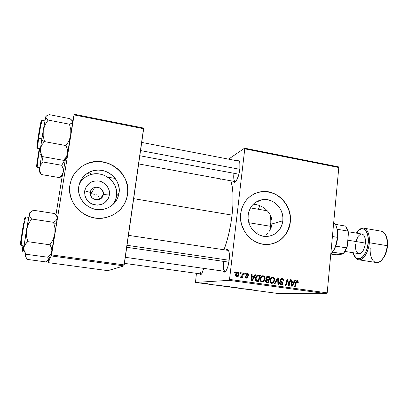 <?xml version="1.0" encoding="UTF-8"?>
<svg xmlns="http://www.w3.org/2000/svg" width="408" height="408" viewBox="0 0 408 408"><rect width="100%" height="100%" fill="white"/><g stroke="black" fill="none" stroke-linecap="round" stroke-linejoin="round"><path stroke-width="0.61" d="M90.285 192.367C88.74 200.445 102.383 202.664 103.26 194.529L109.41 195.004C107.569 202.093 102.857 205.423 95.278 204.994C87.888 203.006 84.354 198.298 84.675 190.873L90.285 192.367C90.78 189.863 92.259 188.185 94.712 187.343C100.189 186.757 103.04 189.154 103.26 194.529C102.739 197.161 101.169 198.869 98.537 199.655C93.197 200.032 90.443 197.605 90.285 192.367L84.675 190.873L86.343 186.415L89.643 182.978L91.754 181.81L94.069 181.07L98.935 180.974L101.301 181.616L105.458 184.156L107.09 185.956L109.16 190.276L109.523 192.632L108.829 197.299L107.799 199.43L104.55 202.883L102.459 204.076L97.731 205.153L92.886 204.372L90.658 203.301L87.011 200.022L85.741 197.931L84.91 195.651L84.675 190.873C86.618 183.743 91.372 180.443 98.935 180.974C106.223 183.003 109.716 187.685 109.41 195.004L103.26 194.529L100.072 199.058L103.26 194.529C104.805 186.532 91.244 184.212 90.285 192.367M113.052 204.474C114.867 201.98 116.01 199.216 116.469 196.182L119.019 193.198C117.331 201.741 112.144 207.116 103.459 209.329C90.199 212.492 76.225 199.634 78.785 186.415L79.779 182.646L81.518 179.163L83.931 176.103L86.919 173.579L90.362 171.691L94.126 170.513L98.063 170.075L102.026 170.396L105.866 171.457L109.431 173.216L112.598 175.603L115.24 178.526L117.269 181.881L118.601 185.533L119.192 189.353L119.019 193.198L118.08 196.916L116.418 200.379L114.087 203.444L111.17 206.004L107.778 207.947L104.04 209.202L100.093 209.717L96.094 209.467L92.198 208.452L88.556 206.718L85.313 204.321L82.6 201.363L80.519 197.951L79.162 194.223L78.576 190.327L78.785 186.415C80.238 179.02 84.517 173.956 91.611 171.212C105.432 165.842 121.671 179.025 119.019 193.198L116.469 196.182C119.054 182.427 103.285 169.657 89.872 174.889C85.236 176.577 81.743 179.551 79.382 183.809M119.427 210.395C123.879 206.004 126.572 200.751 127.51 194.626L127.566 194.57C125.078 207.167 117.356 214.94 104.417 217.892C85.634 221.784 66.305 203.49 69.947 184.855L69.635 190.48L70.472 196.085L72.425 201.445L75.419 206.351L79.331 210.605L83.997 214.037L89.24 216.515L94.84 217.949L100.577 218.29L106.228 217.525L111.573 215.704L116.413 212.905L120.569 209.233L123.884 204.836L126.245 199.884L127.566 194.57L127.806 189.088L126.959 183.641L125.057 178.429L122.171 173.645L118.402 169.468L113.893 166.051L108.808 163.526L103.331 161.991L97.665 161.512L92.024 162.114L86.629 163.786L81.682 166.469L77.382 170.065L73.904 174.446L71.39 179.444L69.947 184.855C71.961 174.624 77.811 167.484 87.496 163.44C107.416 155.02 131.396 173.992 127.566 194.57L127.51 194.626C131.34 174.058 107.375 155.101 87.46 163.511C79.361 166.796 73.853 172.518 70.951 180.683M282.836 220.81C281.285 229.964 276.124 235.171 267.347 236.431C256.688 237.492 246.57 226.236 248.176 214.97L248.921 211.441L250.313 208.172L252.292 205.285L254.781 202.898L257.672 201.098L260.865 199.946L264.231 199.486L267.638 199.736L270.958 200.68L274.064 202.276L276.843 204.464L279.194 207.162L281.025 210.268L282.27 213.665L282.882 217.224L282.836 220.81L282.137 224.298L280.801 227.547L278.888 230.433L276.456 232.856L273.605 234.707L270.433 235.921L267.067 236.446L263.634 236.257L260.268 235.355L257.101 233.779L254.261 231.586L251.853 228.857L249.982 225.701L248.712 222.243L248.105 218.617L248.176 214.97C249.645 206.443 254.357 201.343 262.313 199.66C273.391 197.64 284.417 209.095 282.836 220.81L271.973 223.936L282.836 220.81M271.208 227.353L271.973 223.936L271.208 227.353L269.714 230.525L271.208 227.353M268.724 231.984L269.714 230.525L268.724 231.984M266.332 234.575L267.597 233.335L266.332 234.575M264.053 236.319L264.96 235.686M271.152 244.02L271.147 244.025C282.05 241.072 288.39 233.748 290.165 222.049L290.302 222.008C289.236 234.065 279.358 244.05 267.699 244.448C252.572 245.687 238.359 229.633 240.669 213.639L240.557 218.882L241.429 224.094L244.494 231.402L247.59 235.651L251.389 239.2L255.734 241.908L260.452 243.683L265.353 244.448L267.811 244.443L272.636 243.673L277.165 241.913L281.24 239.246L284.702 235.773L287.426 231.632L289.318 226.986L290.45 219.453L290.037 214.333L288.706 209.35L286.503 204.689L283.509 200.527L279.837 197.018L275.619 194.29L271.014 192.454L263.746 191.52L258.932 192.153L254.352 193.78L250.196 196.345L246.616 199.757L243.76 203.888L241.75 208.575L240.669 213.639C242.75 201.623 249.359 194.356 260.503 191.831C276.486 188.634 292.561 205.096 290.302 222.008L290.165 222.049C292.424 205.148 276.354 188.69 260.375 191.888L254.837 193.555M199.981 267.842C199.864 271.983 200.394 274.028 201.562 273.982L201.292 274.003C200.303 273.646 199.864 271.59 199.981 267.842M203.75 268.377L201.919 273.452C200.966 274.961 200.19 275.069 199.599 273.768L200.603 274.671L201.695 273.799L203.75 268.377M233.922 173.288C233.396 178.913 233.998 181.667 235.732 181.54L235.232 181.596C233.866 180.979 233.427 178.209 233.922 173.288L238.91 174.221L233.922 173.288M239.858 169.096C239.21 173.971 238.068 177.811 236.426 180.611C235.069 182.631 234.008 182.84 233.238 181.229L234.355 182.305L235.717 181.56L236.451 180.571L238.527 175.603L239.537 171.299L240.042 166.984L239.715 161.961L238.833 160.334L238.241 160.145L237.099 160.783C238.405 159.554 239.317 160.135 239.843 162.522L239.858 169.096M223.467 261.375C222.88 268.107 223.609 271.412 225.644 271.295L225.089 271.386C223.451 270.601 222.906 267.26 223.467 261.375L228.888 262.16L223.467 261.375M229.174 260.176C228.633 264.41 227.7 267.755 226.379 270.218C225.032 272.452 223.905 272.743 223.008 271.09L223.742 272.003L224.375 272.151L225.777 271.136L226.496 270.004L227.827 266.694L229.174 260.176L229.424 255.801L228.745 250.905L227.7 249.472L227.062 249.4L226.052 250.073C227.378 248.752 228.373 249.354 229.031 251.869C229.5 254.021 229.546 256.79 229.174 260.176M133.681 198.655L232.055 215.108C233.728 199.634 233.32 188.195 230.831 180.79L232.244 186.599L232.948 193.417L232.871 205.861L232.055 215.108L133.681 198.655M114.76 202.679L114.266 202.603L114.76 202.679M229.153 280.347L326.716 293.735L278.067 293.5L195.488 282.418L229.153 280.347L229.531 279.419L244.769 148.828L338.798 167.515L327.19 292.868L229.531 279.419L244.769 148.828L244.586 148.17L338.477 166.857L244.586 148.17L228.582 159.145L244.586 148.17L244.769 148.828L338.798 167.515L338.477 166.857L338.798 167.515L327.19 292.868L326.716 293.735L327.19 292.868L229.531 279.419L229.153 280.347L195.488 282.418L196.437 273.329L195.488 282.418L278.067 293.5L326.716 293.735L229.153 280.347M209.411 283.953L209.936 284.024L209.411 283.953M205.841 283.473L206.371 283.545L205.841 283.473M225.063 286.049L221.835 285.809L225.063 286.049M218.178 285.131L214.287 284.866L218.178 285.131M228.914 286.574L226.154 286.416L228.914 286.574M237.278 287.696L233.493 287.446L237.278 287.696M254.862 290.114L250.691 289.751L254.862 290.114M248.115 289.155L242.959 288.716L248.115 289.155M252.149 289.695L248.084 289.405L252.149 289.695M241.312 288.237L238.206 288.038L241.312 288.237M233.361 287.166L230.102 286.921L233.361 287.166M212.629 284.442L209.431 284.095L212.609 284.447M221.111 285.524L218.005 285.238L221.121 285.524M203.47 283.152L201.108 282.979L203.47 283.152M207.881 283.744L205.168 283.565L207.881 283.744M200.93 282.81L201.465 282.882L200.93 282.81M244.846 273.263L244.601 274.145L245.239 274.237L245.468 273.35L244.846 273.263L244.601 274.145L245.239 274.237L245.468 273.35L244.846 273.263M240.654 272.671L240.404 273.554L241.041 273.646L241.276 272.758L240.654 272.671L240.404 273.554L241.041 273.646L241.276 272.758L240.654 272.671M263.196 275.777L261.324 276.522L260.279 278.746L260.493 281.02L261.1 281.78L262.094 282.158L263.935 281.301L264.92 278.771L264.512 276.66L263.639 275.9L262.41 275.834L262.976 275.757C261.339 276.099 260.426 277.195 260.238 279.062C260.024 280.648 260.6 281.673 261.967 282.142L263.813 281.438L264.92 278.771C265.088 277.231 264.517 276.236 263.196 275.777M255.138 274.722L254.225 276.333L252.119 276.038L252.113 274.293L251.491 274.207L251.603 280.622L252.358 280.73L255.806 274.814L255.138 274.722L254.225 276.333L252.119 276.038L252.113 274.293L251.491 274.207L251.603 280.622L252.358 280.73L255.806 274.814L255.138 274.722M267.719 276.502L266.72 276.706L266.026 277.506L265.822 278.608L266.424 279.577L265.736 280.123L265.445 281.444L266.103 282.53L268.403 282.953L270.06 276.833L267.082 276.542L267.719 276.502L265.827 278.21L266.424 279.577L265.45 280.995L266.103 282.53L268.403 282.953L270.06 276.833L267.719 276.502M277.506 277.884L274.314 283.769L274.966 283.861L277.7 278.817L277.899 284.269L278.511 284.35L278.276 277.996L277.506 277.884L274.314 283.769L274.966 283.861L277.7 278.817L277.899 284.269L278.511 284.35L278.276 277.996L277.506 277.884M298.335 282.132L297.779 280.755L297.014 280.597L296.249 281.01L294.581 286.579L295.178 286.661L296.687 281.484L297.447 281.408L297.626 282.683L298.228 282.688L298.335 282.132L297.733 282.158L297.626 282.683L298.228 282.688L298.335 282.132L297.31 280.607L295.739 282.137L294.581 286.579L295.178 286.661L296.305 282.377L297.116 281.316L297.733 282.152L298.335 282.132M290.159 279.674L288.828 284.82L287.711 279.327L287.084 279.24L285.473 285.314L286.079 285.401L287.421 280.24L288.522 285.738L289.155 285.824L290.761 279.76L290.159 279.674L288.828 284.82L287.711 279.327L287.084 279.24L285.473 285.314L286.079 285.401L287.421 280.24L288.522 285.738L289.155 285.824L290.761 279.76L290.159 279.674M294.867 280.342L294 281.928L291.97 281.642L291.95 279.929L291.353 279.847L291.506 286.151L292.235 286.253L295.509 280.434L294.867 280.342L294 281.928L291.97 281.642L291.95 279.929L291.353 279.847L291.506 286.151L292.235 286.253L295.509 280.434L294.867 280.342M282.203 278.47L280.877 278.776L280.189 280.327L280.536 281.398L282.219 282.861L282.183 283.693L281 284.024L280.332 283.458L280.24 282.637L279.633 282.616L279.949 284.131L281.112 284.794L282.443 284.417L282.912 283.162L282.499 282.055L280.908 280.633L280.949 279.633L281.454 279.235L282.397 279.261L283.075 279.801L283.167 280.816L283.774 280.821L283.519 279.225L282.581 278.547L281.392 278.516L281.954 278.445C280.969 278.475 280.388 279.006 280.204 280.041L282.3 283.32L281.209 284.07L280.24 282.637L279.613 282.754C279.577 283.897 280.077 284.58 281.112 284.794L282.902 283.366L282.361 281.913L280.908 280.633L280.811 280.067L282.091 279.189L283.106 279.878L283.167 280.816L283.774 280.821C283.927 279.495 283.402 278.71 282.203 278.47M272.911 277.154L271.055 277.894L270.025 280.112L270.244 282.372L271.702 283.494L273.528 282.785L274.569 280.5L274.329 278.241L273.35 277.272L272.167 277.2L272.697 277.134C271.07 277.471 270.167 278.567 269.984 280.423C269.775 282.005 270.351 283.025 271.702 283.494L273.528 282.785L274.62 280.133C274.788 278.598 274.217 277.608 272.911 277.154M248.86 275.329L248.385 273.906L247.421 273.549L246.509 273.753L245.973 275.15L247.421 276.7L247.467 277.226L246.59 277.664L246.039 276.685L245.407 276.68L245.606 277.659L247.044 278.281L248.059 277.409L247.891 276.257L246.611 275.043L246.891 274.222L247.891 274.304L248.222 275.405L248.86 275.329C248.931 274.324 248.498 273.737 247.559 273.564L245.947 274.686L246.167 275.568L247.477 277.16L246.753 277.7L246.039 276.685L245.407 276.68L246.84 278.287L248.11 277.144L246.575 274.722L247.467 274.135L248.222 275.405L248.86 275.329M258.575 275.206L257.371 275.293L256.357 276.073L255.362 278.914L255.49 280.067L256.102 281.015L258.636 281.596L260.319 275.456L257.616 275.221C256.275 275.818 255.536 276.92 255.393 278.531L256.418 281.209L258.636 281.596L260.319 275.456L259.07 275.548L258.942 276.002L259.07 275.548L257.346 275.303L258.575 275.206M237.854 272.192L236.513 272.661L235.656 274.283L235.758 276.134L236.813 276.899L238.19 276.425L239.093 274.487L238.91 272.911L238.17 272.269L237.175 272.258L237.675 272.177C236.4 272.457 235.702 273.319 235.574 274.768C235.421 275.879 235.834 276.588 236.813 276.899L237.033 276.915C238.323 276.614 239.022 275.716 239.129 274.237C239.246 273.151 238.823 272.473 237.854 272.192M243.051 273.008L242.077 276.002L241.454 276.695L240.858 276.563L240.715 277.389L241.291 277.399L242.061 276.578L241.791 277.511L242.423 277.598L243.683 273.1L243.051 273.008L242.525 274.803L240.526 277.246L240.99 277.476L242.061 276.578L241.791 277.511L242.423 277.598L243.683 273.1L243.051 273.008M234.881 271.856L234.631 272.738L235.268 272.83L235.503 271.942L234.881 271.856L234.631 272.738L235.268 272.83L235.503 271.942L234.881 271.856M259.881 205.668L258.32 209.258L259.881 205.668M271.952 220.473L271.973 223.936L271.952 220.473L271.172 217.102L271.952 220.473M269.708 213.976L271.172 217.102L269.708 213.976L267.653 211.171L269.708 213.976M265.113 208.758L267.653 211.171L265.113 208.758L262.201 206.795L265.113 208.758M259.019 205.336L262.201 206.795L259.019 205.336L255.719 204.454L259.019 205.336M99.353 198.987L99.139 197.865L99.353 198.987M98.675 196.834L97.981 195.922L98.675 196.834M97.084 195.172L96.018 194.611L97.084 195.172M94.824 194.259L93.549 194.126L94.824 194.259M92.458 193.866L93.549 194.126L92.458 193.866M90.316 194.05L91.367 193.836L90.316 194.05M51.383 255.949L123.945 265.909L107.855 270.652L48.246 262.65L51.566 254.913L74.108 114.913L143.667 128.739L124.216 264.914L51.566 254.913L74.195 114.266L143.636 128.081L74.195 114.266L72.629 121.263L74.195 114.266L74.108 114.913L143.667 128.739L143.636 128.081L123.945 265.909L124.216 264.914L51.566 254.913L48.246 262.65L48.756 259.411L48.246 262.65L107.855 270.652L123.945 265.909L51.383 255.949M55.947 214.909L62.276 175.715L55.947 214.909M223.997 249.762C227.756 239.7 230.438 228.149 232.055 215.108L230.658 224.624L228.74 233.957L226.404 242.678L223.997 249.762M220.213 179.403L220.595 178.918M239.093 161.17L239.537 161.4M228.128 250.385L228.633 250.629M272.503 243.698L277.032 241.944L281.102 239.272L284.565 235.804L287.288 231.668L289.787 224.563L290.312 219.494L289.899 214.373L288.568 209.396L286.365 204.739L283.376 200.578L279.704 197.069L275.492 194.341L270.887 192.505L266.062 191.632L261.197 191.765L256.479 192.902M255.719 204.454L253.291 204.209M120.518 209.279L123.833 204.887L126.189 199.94L126.985 197.319L127.77 191.898L127.464 186.41L126.082 181.06L125.006 178.495L122.12 173.716L118.356 169.539L113.847 166.122L108.768 163.603L106.065 162.705L100.47 161.696L94.794 161.757L89.25 162.894L84.053 165.082L81.651 166.541L77.357 170.136L73.879 174.517L71.369 179.51M113.939 203.153L115.556 199.792L116.469 196.182L116.637 192.454L116.066 188.746L114.776 185.201L112.807 181.953L110.242 179.117L107.171 176.807L103.709 175.103L99.98 174.078L96.135 173.777L92.31 174.206M91.611 171.212L89.872 174.889L85.318 177.194L82.416 179.648L80.08 182.621M290.129 279.791L290.761 279.76L290.129 279.791M286.809 280.27L287.421 280.24L286.809 280.27M286.385 281.867L287.038 281.841L286.385 281.867M287.054 279.363L287.711 279.327L287.054 279.363M287.936 283.086L288.543 283.065L287.936 283.086M288.323 284.835L288.828 284.82L288.323 284.835M294.8 280.464L295.509 280.434L294.8 280.464M293.265 281.959L292.949 282.515L293.265 281.959M291.358 279.959L291.95 279.929L291.358 279.959M291.399 281.668L291.97 281.642L291.399 281.668M291.404 281.821L294 281.928L291.404 281.821M293.602 282.606L292.021 285.534L291.496 285.549L292.021 285.534L292.031 283.968L291.455 283.988L292.031 283.968L291.98 282.382L291.414 282.402L293.602 282.606L292.021 285.534L291.98 282.382L293.602 282.606M295.673 282.397L296.305 282.377L295.673 282.397M296.83 280.627L297.31 280.607L296.83 280.627M296.402 280.852L296.805 281.326L296.402 280.852M281.153 278.603L282.081 279.189L281.153 278.603M281.658 279.184L280.735 279.261M280.199 280.097L280.811 280.067L280.199 280.097M280.22 280.663L280.908 280.633L280.22 280.663M280.546 281.408L281.688 281.357L280.546 281.408M281.189 281.959L282.361 281.913L281.189 281.959M282.29 283.387L282.902 283.366L282.29 283.387M281.352 284.085L280.735 284.707L281.352 284.085M279.623 282.662L280.24 282.637L279.623 282.662M279.608 282.805L280.22 282.78L279.608 282.805M279.939 284.111L280.204 284.121M280.036 284.131L281.372 284.085M277.42 278.047L278.276 277.996L277.42 278.047M276.981 278.858L277.7 278.817L276.981 278.858M276.333 280.051L277.078 280.01L276.333 280.051M271.881 277.297L272.723 277.868L271.881 277.297M274.003 280.163L274.62 280.133L274.003 280.163M272.309 282.734L273.528 282.785L272.212 282.841L271.391 283.422L272.309 282.734M272.442 277.879L273.385 278.134L273.941 278.985L273.977 280.327L273.477 281.77L272.508 282.662L270.524 282.815L271.799 282.764L270.769 281.959L270.58 280.577L269.969 280.607L270.58 280.577C270.708 279.098 271.397 278.19 272.661 277.863L272.789 277.874C273.727 278.21 274.14 278.924 274.018 280.015L273.105 282.239L271.799 282.764C270.846 282.423 270.443 281.693 270.58 280.577L271.228 278.74L272.442 277.879L271.136 277.955M270.53 282.82L271.947 282.775M266.832 276.644L270.06 276.833L268.76 276.915L268.637 277.374L268.76 276.915L266.832 276.644M268.046 279.562L267.883 280.153L268.046 279.562M267.337 282.178L267.174 282.78L267.337 282.178M267.398 279.597L268.694 279.526L267.398 279.597M266.694 282.209L267.98 282.152L266.694 282.209M266.511 280.209L268.5 280.24L267.98 282.152L265.654 282.061L266.939 282.005L266.062 281.051L265.445 281.081L266.062 281.051L266.49 280.225L267.25 280.077L268.5 280.24L267.98 282.152L266.2 281.699L266.077 280.934L266.49 280.225M266.837 280.092L265.72 280.143M269.255 277.46L268.694 279.526L266.205 279.409L267.403 279.342L266.434 278.312L265.817 278.353L266.434 278.312L267.51 277.246L266.225 277.328L269.255 277.46L268.694 279.526L266.745 279.138L266.48 278.072L267.342 277.267L269.255 277.46M247.115 274.135L246.085 274.222M245.942 274.778L246.575 274.722L245.942 274.778M245.988 275.196L246.656 275.14L245.988 275.196M246.31 275.731L247.202 275.66L246.31 275.731M247.472 277.19L248.11 277.144L247.472 277.19M246.779 277.715L246.335 278.2L246.779 277.715M245.402 276.731L246.039 276.685L245.402 276.731M245.692 277.772L246.753 277.7L245.692 277.772M246.733 273.635L247.559 273.564L246.733 273.635M246.661 273.732L246.942 273.839M255.051 274.875L255.806 274.814L255.051 274.875M253.725 276.369L253.378 276.961L253.725 276.369M251.496 274.344L252.113 274.293L251.496 274.344M251.522 276.083L252.119 276.038L251.522 276.083M251.527 276.216L254.225 276.333L251.527 276.216M253.807 277.022L252.144 280L251.593 280.031L252.144 280L252.159 278.404L251.563 278.44L252.159 278.404L252.124 276.787L251.537 276.828L253.807 277.022L252.144 280L252.124 276.787L253.807 277.022M257.621 280.821L257.453 281.433L257.621 280.821M256.974 280.857L258.213 280.791L256.974 280.857M255.893 280.704L257.321 280.668L256.081 280.735M257.723 275.971L257.025 276.022M259.503 276.083L258.213 280.791L255.673 280.505L256.555 280.454L256 278.654L255.377 278.695L256 278.654C256.117 277.063 256.867 276.155 258.244 275.93L259.503 276.083L258.213 280.791L256.3 280.235L256.112 278.021L257.377 276.094L259.503 276.083M262.171 275.92L263.068 276.502L262.171 275.92M264.292 278.807L264.92 278.771L264.292 278.807M262.675 281.352L263.813 281.438L262.543 281.495L261.696 282.086L262.675 281.352M262.701 276.512L261.462 276.593M260.783 281.469L262.064 281.413C261.105 281.066 260.697 280.337 260.839 279.215C260.967 277.731 261.666 276.823 262.941 276.491L263.073 276.507C264.022 276.838 264.435 277.557 264.313 278.654L263.384 280.888L262.222 281.423L260.804 281.469L262.222 281.423M260.839 279.215L260.222 279.25L260.839 279.215L261.248 277.792L262.176 276.706L263.073 276.507L263.915 277.007L264.308 277.96L264.211 279.271L263.099 281.127L262.247 281.423L261.457 281.148L260.906 280.27L260.839 279.215M238.486 274.293L239.129 274.237L238.486 274.293M237.237 276.308L236.589 276.848L237.237 276.308M237.538 272.774L236.558 272.87M238.496 274.217L237.017 276.333L235.931 276.405L236.905 276.328L236.201 274.854L235.564 274.91L236.201 274.854L237.68 272.758L238.496 274.217L238.343 274.941L237.42 276.236L236.375 275.966L236.263 274.497L236.997 273.069L238.175 272.947L238.496 274.217M237.017 276.333L236.13 276.389M240.613 272.819L241.276 272.758L240.613 272.819M243.005 273.161L243.683 273.1L243.005 273.161M241.582 276.614L242.061 276.578L241.582 276.614M240.822 276.782L240.618 277.058L240.822 276.782M240.751 276.782L241.21 276.757M244.805 273.411L245.468 273.35L244.805 273.411M234.835 272.009L235.503 271.942L234.835 272.009M250.589 289.583L248.661 289.338L250.589 289.583M233.855 287.344L230.648 286.982L233.855 287.344M229 286.732L226.71 286.487L229 286.732M230.102 286.763L227.455 286.472L230.102 286.763M216.689 285.029L214.838 284.911L216.689 285.029M221.789 285.646L218.249 285.325L221.789 285.646M225.593 286.232L222.38 285.875L225.593 286.232M203.781 283.269L201.654 283.04L203.781 283.269M337.34 229.444L336.983 228.868L337.304 237.318L337.645 237.502L337.304 229.286L337.778 235.299L337.375 239.731L336.421 244.101L335.764 246.151L332.622 252.139L331.118 253.715L333.948 250.145L335.764 246.151L337.645 237.502L337.304 237.318C336.784 242.439 335.493 246.86 333.428 250.578L330.786 254.036C334.249 250.492 336.421 244.917 337.304 237.318L332.408 236.507L337.304 237.318C337.798 229.806 336.595 224.885 333.698 222.554M270.55 226.297L248.844 222.717L270.55 226.297L270.004 230.03L270.795 222.875L270.779 219.672L270.004 214.491C270.856 217.53 271.04 221.468 270.55 226.297M337.304 229.286L335.794 225.16L337.304 229.286L347.907 231.076L348.468 232.82L347.264 246.345L346.412 247.865L335.764 246.151L346.412 247.865L344.796 251.435L343.128 254.016L336.773 254.801L330.781 254.072L336.773 254.801L343.128 254.016L345.29 251.022L347.264 246.345L345.428 250.767L343.128 254.016L347.264 246.345L348.468 232.82L346.861 227.934L348.468 232.82L345.693 226.109L335.34 224.339L345.693 226.109L347.907 231.076L337.304 229.286M332.622 252.139L343.21 253.807L332.622 252.139M333.474 250.497L333.555 250.808L333.474 250.497M250.461 207.907L267.22 210.793M258.075 229.786L257.825 233.039M62.608 175.374L60.486 176.781L61.96 175.022L63.255 171.992L62.48 175.879L65.423 159.299L63.255 171.992L63.102 168.677L61.746 165.296L65.061 159.528L61.746 165.296L43.151 162.017L41.876 156.04L43.151 162.017L61.746 165.296L63.102 168.677L63.255 171.992L61.96 175.022L59.573 177.643L41.392 174.537L39.907 171.222L39.607 167.887L40.795 164.771L43.151 162.017L40.795 164.771L40.025 166.275L39.188 171.875M39.479 171.834L41.392 174.537L59.573 177.643L62.245 175.761M39.841 172.706L41.392 174.537L39.907 171.222L39.581 169.549L41.468 155.621L39.352 171.523M39.336 171.569L39.474 171.013M39.749 148.716C38.367 156.32 36.71 167.662 37.026 167.28C36.623 167.928 38.928 152.929 39.749 148.716M39.25 148.624L37.001 162.69C36.45 167.061 36.455 167.877 37.021 165.148L36.572 166.607L36.853 163.781L38.821 151.062M37.648 164.74L37.026 167.28L39.627 167.734M60.486 176.781L59.573 177.643L61.618 176.455M140.551 150.562L239.833 169.31L140.551 150.562M238.91 174.221L139.811 155.734M42.998 133.095L43.248 130.213L41.642 140.199L44.528 141.612L43.177 135.966L43.248 130.213L45.038 124.843L48.139 120.049L69.457 124.195L70.798 129.759L70.763 135.436L70.099 138.159L69.034 140.77L65.999 145.585L44.528 141.612L43.177 135.966L42.998 133.095M41.182 122.793C42.1 114.602 38.847 132.161 38.082 137.94L38.633 138.21C39.234 133.957 41.54 120.411 41.947 120.309L41.718 123.502M44.905 120.885L41.947 120.309C41.723 119.932 39.933 129.56 38.633 138.21L41.856 138.812L38.633 138.21L37.444 148.298L38.633 138.21L38.082 137.94L37.011 147.569M72.782 121.39L72.762 121.997L72.083 120.442L70.115 118.728L49.475 114.663L70.115 118.728L72.619 121.247L71.813 128.734L67.672 153.597L66.157 157.197L63.383 160.319L42.463 156.585L40.769 152.648L40.418 148.645L41.789 144.922L44.528 141.612L65.999 145.585L67.524 149.619L67.804 151.618L66.662 158.146M66.698 157.763C66.601 158.712 66.662 158.671 66.892 157.641L72.762 121.997L71.777 123.257L69.457 124.195L48.139 120.049L46.267 118.279L45.788 116.719L43.248 130.213L40.418 148.645L40.769 152.648L42.463 156.585L40.672 154.606L42.463 156.585L63.383 160.319L66.412 158.365M46.038 116.239L45.788 116.719L46.997 115.515L49.475 114.663L46.997 115.515L45.788 116.719L43.248 130.213L45.038 124.843L48.139 120.049L45.818 117.463L46.012 116.147M40.173 153.076C39.765 154.54 39.846 153.066 40.418 148.645L41.789 144.922L44.528 141.612L41.642 140.199L39.923 153.581M38.928 132.61L41.091 121.196M41.244 120.783L41.203 122.604M38.082 137.955C37.332 142.673 36.241 151.48 37.495 145.702L37.179 147.059M72.726 121.538L72.471 122.675L71.777 123.257L69.457 124.195L70.798 129.759L70.763 135.436L69.034 140.77L65.999 145.585L67.524 149.619L67.672 153.597L66.157 157.197L63.383 160.319L65.708 159.089M22.756 251.838L23.445 245.871L22.756 251.838L24.653 252.098M22.935 245.8C22.404 249.298 21.905 253.638 22.766 249.65L22.348 251.241L22.312 250.639L22.935 245.8M48.945 259.682L48.975 259.259C48.909 259.916 48.955 259.886 49.113 259.167L49.526 257.045L48.287 259.646L45.915 261.916L27.234 259.401L25.633 256.591L25.245 255.163L25.322 253.21L24.975 256.459M26.367 258.218L27.234 259.401L45.915 261.916L48.113 260.054M49.113 259.167L48.113 259.86L49.526 257.045L48.97 259.712M27.234 259.401L25.633 256.591L25.301 253.174L25.148 256.076M25.133 256.137L25.276 255.556M48.113 259.86L45.915 261.916M229.163 260.258L127.016 245.3L229.163 260.258M228.888 262.16L126.73 247.294M57.309 216.939L57.242 218.356L56.666 215.98L54.764 213.578L56.666 215.98L57.242 218.356L56.105 220.488L53.581 222.334L54.947 228.072L54.891 233.993L56.36 224.579L53.581 222.334L54.947 228.072L54.891 233.993L53.091 239.639L49.944 244.805L27.78 241.658L26.403 235.829L26.489 229.826L28.356 224.145L31.574 218.999L29.784 216.49L29.417 214.083L29.901 212.996L32.018 211.094L33.482 210.273L54.764 213.578L33.482 210.273L30.794 211.997L29.901 212.996L28.167 220.325L23.781 247.61L25.082 244.458L27.78 241.658L49.944 244.805L51.632 248.197L51.903 251.522L50.449 254.566L47.7 257.208L50.21 255.117M21.782 242.332L20.951 245.524C20.456 245.585 23.593 226.18 24.342 222.758L23.695 223.008L21.027 239.052C20.227 245.198 20.227 246.458 21.027 242.837L20.573 244.621M23.695 223.008L24.342 222.758L25.694 216.923L24.342 222.758L27.632 223.247L24.342 222.758C22.649 231.576 20.497 246.029 20.951 245.524L23.995 245.947M24.398 251.552L26.122 254.266L47.7 257.208L26.122 254.266L24.256 250.956L23.781 247.61L23.506 250.859M57.242 217.617L56.36 224.579L57.242 218.356L56.105 220.488L53.581 222.334L31.574 218.999L53.581 222.334L56.36 224.579L51.204 254.322M57.202 217.362L57.202 217.362C57.395 216.52 57.436 216.638 57.319 217.714M23.7 250.527L23.873 249.88M29.871 212.568L26.489 229.826L28.356 224.145L31.574 218.999L29.784 216.49L29.417 214.083C29.774 212.558 29.937 212.186 29.917 212.971M20.4 244.576L22.792 227.965M24.434 219.351L24.908 217.546L24.985 218.724M26.122 254.266L24.256 250.956L23.781 247.61C23.399 250.742 23.394 251.629 23.771 250.267M26.296 243.015L27.78 241.658L26.403 235.829L26.489 229.826L23.781 247.61L24.22 245.983L26.296 243.015M51.24 253.97C51.133 255 51.199 254.949 51.444 253.827L51.903 251.522L50.541 254.444L47.7 257.208M51.903 251.522L54.891 233.993L53.091 239.639L49.944 244.805L51.632 248.197L51.903 251.522M356.388 233.116C358.596 229.536 361.08 227.888 363.829 228.184L381.307 231.183C386.539 232.29 387.697 241.23 387.151 245.667L387.518 245.81L387.151 245.667C387.447 237.318 385.499 232.489 381.307 231.183C385.79 232.621 387.865 237.481 387.518 245.774C387.177 249.716 386.182 253.271 384.535 256.438L381.363 260.641C380.511 261.65 378.782 262.278 376.176 262.522C380.868 263.553 386.544 255.056 387.151 245.667L369.301 242.724C369.857 238.246 368.827 229.25 363.829 228.184C367.827 229.459 369.653 234.309 369.301 242.724L387.151 245.667C387.279 250.65 382.765 263.328 376.176 262.522C370.734 261.375 369.73 252.195 370.27 247.901M356.515 233.136C359.795 228.409 362.926 227.623 365.91 230.78C367.99 234.722 368.755 238.685 368.205 242.668L369.301 242.724C368.638 252.19 363.135 260.788 358.658 259.794C364.951 260.549 369.378 247.743 369.301 242.724L368.205 242.668L367.098 248.656L364.946 253.873L363.589 255.918L360.575 258.504L359.045 258.952L357.581 258.815L356.235 258.106L354.088 255.138L353.303 252.761C354.868 258.738 357.938 260.187 362.513 257.116C366.211 252.205 368.103 247.391 368.205 242.668L368.302 239.69L367.567 234.355L366.772 232.223L364.492 229.408L363.105 228.832L361.626 228.837L360.106 229.413L358.612 230.53L356.515 233.136M358.948 230.229L356.725 233.172M358.805 253.633L360.494 253.343L361.488 252.669L363.314 250.318L364.696 246.947L365.41 243.086L347.81 240.19L365.41 243.086C365.639 237.874 364.512 234.87 362.029 234.07L348.269 231.749M345.041 251.45L358.826 253.638C362.207 253.348 364.4 249.829 365.41 243.086L365.339 239.348L364.502 236.324L363.834 235.232L362.136 234.09M361.177 234.075L360.188 234.437L358.285 236.191L356.113 240.827M355.424 244.571L355.475 248.212L356.255 251.216L357.668 253.133L358.545 253.577M385.81 235.457L387.233 240.093L387.483 242.882M387.014 248.839L385.325 254.5L382.694 258.942M201.521 274.033L124.435 263.369M225.517 271.447L125.302 257.31M235.615 181.662L138.638 163.929M115.178 178.444L107.697 177.138M91.708 174.344L87.001 173.522M117.632 198.048L116.153 197.804M102.995 195.616L102.551 195.539M91.096 193.637L90.219 193.489M239.476 161.242L141.714 142.417M228.551 250.451L128.438 235.345M262.313 199.66L255.296 202.511M90.948 193.892L94.712 187.343M297.034 281.321L296.024 281.362M281.954 278.445L281.612 278.465M272.697 277.134L272.386 277.154M246.86 277.71L245.703 277.787M247.294 273.544L246.947 273.574M258.167 275.171L257.693 275.206M262.976 275.757L262.635 275.783M237.675 272.177L237.359 272.207M333.948 250.145L333.428 250.578M344.796 251.435L345.29 251.022M348.366 232.234L348.208 231.974M40.392 148.833L37.444 148.298M66.892 157.641L64.592 159.14M28.728 217.382L25.694 216.923M50.541 254.444L51.444 253.827M376.176 262.522L358.658 259.794C355.955 259.192 354.129 256.841 353.175 252.741"/></g></svg>
